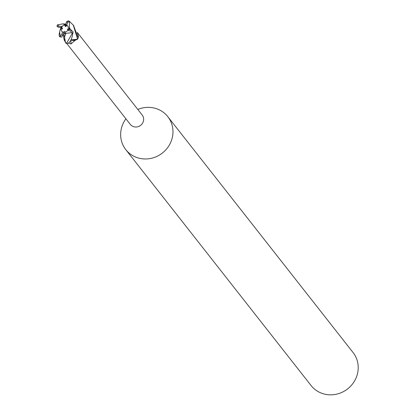 <?xml version="1.0" encoding="UTF-8"?>
<svg xmlns="http://www.w3.org/2000/svg" width="415" height="415" viewBox="0 0 415 415"><rect width="100%" height="100%" fill="white"/><g stroke="black" fill="none" stroke-linecap="round" stroke-linejoin="round"><path stroke-width="0.62" d="M64.112 32.982L64.854 33.148L64.112 32.982M68.013 26.358A4.005 3.787 -38.1 0 0 66.831 25.481L66.711 25.922L65.228 26.591L65.108 25.123A4.005 3.787 -38.1 0 0 61.529 27.374L61.97 27.473L62.566 28.9L61.078 29.097A4.005 3.787 -38.1 0 0 61.711 31.281M61.311 29.066L61.612 27.39L61.311 29.066M65.108 25.123L66.815 25.533M64.714 40.322L65.622 42.937L64.73 38.533L64.683 40.011M66.799 43.534L130.289 124.376A7.563 7.154 -38.1 0 0 134.268 126.845A7.563 7.154 -38.1 0 0 142.35 123.499A7.563 7.154 -38.1 0 0 142.189 115.028L77.247 32.344M70.924 39.996A126.596 3.652 -92.5 0 0 70.981 43.933L68.076 43.082M64.745 38.325A7.081 6.697 -38.1 0 0 64.75 40.805A7.563 7.154 -38.1 0 0 64.792 40.841L65.715 43.082A8.902 8.414 -38.1 0 0 67.007 43.601L67.427 43.445M64.75 40.805L64.289 40.343L63.588 37.018L63.713 35.109M125.906 118.794A26.705 25.248 -38.1 0 0 125.812 149.659A26.705 25.248 -38.1 0 0 139.865 158.385A26.705 25.248 -38.1 0 0 168.397 146.568A26.705 25.248 -38.1 0 0 167.81 116.672A26.705 25.248 -38.1 0 0 153.757 107.942A26.705 25.248 -38.1 0 0 137.806 109.451M125.812 149.659L311.058 385.519A26.705 25.248 -38.1 0 0 325.111 394.25A26.705 25.248 -38.1 0 0 353.642 382.433A26.705 25.248 -38.1 0 0 353.061 352.532L167.81 116.672M75.229 40.281A7.563 7.154 -38.1 0 0 75.271 40.234L70.955 39.949A7.081 6.697 -38.1 0 0 75.229 40.281L70.981 43.933M78.072 36.074A126.596 59.444 179.6 0 0 78.409 36.25L78.191 37.749M77.439 32.982L78.409 36.25M69.803 29.657L69.383 28.448L69.409 21.331L73.289 25.139L77.6 39.197L70.986 39.902L77.444 39.301L75.271 40.234M64.693 36.712A126.596 7.543 -5.3 0 1 63.588 37.018M64.719 38.616L64.792 40.841M63.241 32.225L64.771 31.4L64.849 33.143L64.927 32.614L67.93 30.471A4.005 3.787 -38.1 0 0 68.423 29.356L71.359 30.02A7.122 6.733 -38.1 0 1 70.949 31.125L71.505 32.723L72.433 33.081L66.888 42.755L65.715 43.082M64.771 31.4L64.89 33.869L64.968 33.267L65.835 33.356L64.667 36.442L64.719 38.605M67.972 30.399L67.427 29.091L68.921 28.894A4.005 3.787 -38.1 0 0 68.921 28.889L67.873 26.171L66.779 25.185A4.005 3.787 -38.1 0 0 65.684 24.755L66.831 25.481M65.228 26.591L65.731 24.916L63.988 24.293M67.427 29.091L69.829 29.564M65.684 24.755A4.005 3.787 -38.1 0 0 65.674 24.755L66.509 21.819L68.283 20.859A8.902 8.414 -38.1 0 1 69.3 21.29M60.232 35.571L59.589 32.064L60.32 29.169L60.891 29.081L61.57 31.12L62.504 31.898A4.005 3.787 -38.1 0 0 63.599 32.323A4.005 3.787 -38.1 0 0 63.604 32.323L62.769 35.259A7.122 6.733 -38.1 0 1 61.669 34.917L60.232 35.571L60.445 36.567L59.288 36.131L59.117 34.554L59.594 32.064M62.862 23.894L65.866 24.054M69.502 27.572L70.436 29.792L69.523 27.566M67.007 43.601C70.083 42.989 72.106 39.057 73.076 31.799L70.97 29.963M77.6 39.197A8.902 8.414 -38.1 0 0 78.191 37.9L73.533 25.46M63.853 24.241L62.644 23.894L57.561 24.91A8.902 8.414 -38.1 0 0 56.922 26.192L57.446 24.936M59.765 36.743L61.711 37.132L62.873 34.87M65.29 35.13L65.835 33.335M63.039 34.383L64.89 33.869M65.835 33.356L71.505 32.723M60.414 27.629L60.798 29.097M64.73 24.35L64.693 24.9L61.347 26.612L58.328 25.953A7.122 6.733 -38.1 0 0 57.918 27.058L60.855 27.722L61.529 27.374M56.928 26.187L58.333 27.141M69.383 28.448L68.734 28.433M66.779 25.185L67.609 22.161L69.232 21.736M62.504 31.898L61.669 34.917M58.328 25.953L57.955 24.584M64.927 32.614L64.968 33.267M61.347 26.612A4.005 3.787 -38.1 0 0 60.855 27.722M65.586 25.408L64.693 24.9M67.93 30.471L70.949 31.125M67.609 22.161A7.122 6.733 -38.1 0 0 66.509 21.819M60.445 36.567A8.902 8.414 -38.1 0 0 61.711 37.132M72.433 33.081A8.902 8.414 -38.1 0 0 73.076 31.799M64.289 40.343L64.839 41.038M62.93 23.894L62.463 23.863M64.673 36.39L64.097 35.389L62.862 34.933M69.409 21.331L68.044 20.75M59.817 36.81L59.288 36.131M73.818 25.813L73.289 25.139"/></g></svg>
